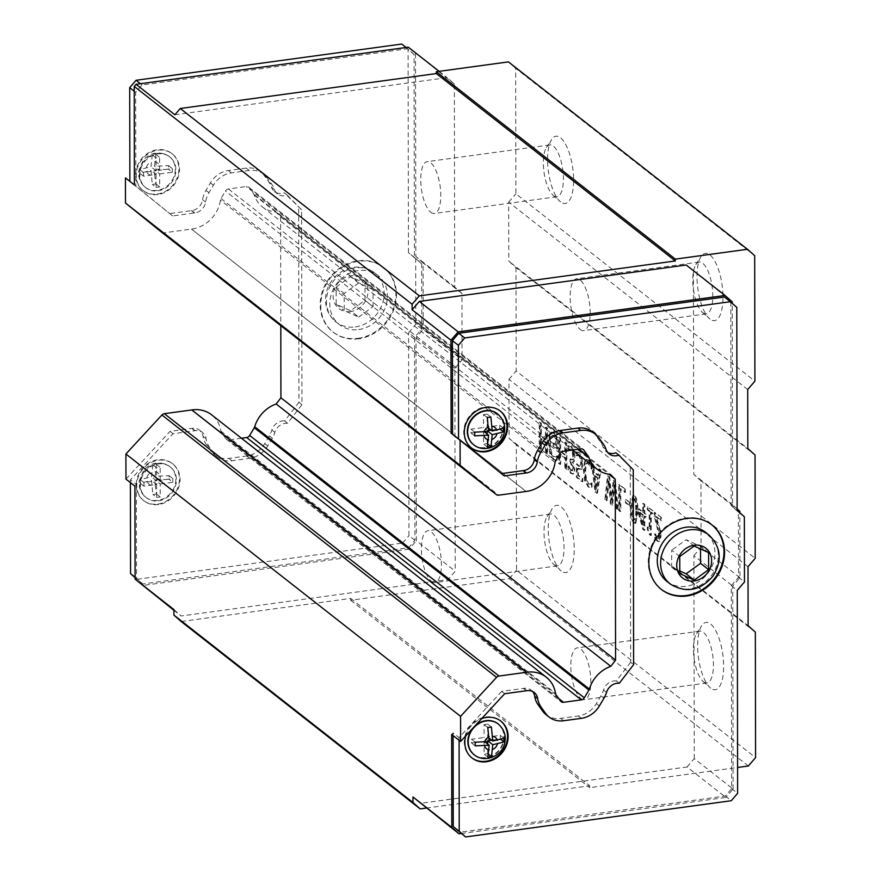 <?xml version="1.0" encoding="UTF-8"?>
<svg xmlns="http://www.w3.org/2000/svg" width="881" height="881" viewBox="0 0 881 881"><rect width="100%" height="100%" fill="white"/><g stroke="black" fill="none" stroke-linecap="round" stroke-linejoin="round"><path stroke-width="0.66" stroke-dasharray="4.41 3.3" d="M653.085 510.947L647.987 506.949L647.998 509.581L649.892 511.079L649.925 528.391L648.02 526.904L648.031 529.272L650.189 534.558L651.279 535.417L651.235 512.125L653.096 513.59L653.085 510.947L647.271 507.049L647.271 509.681L649.165 511.167L649.198 528.49L647.304 527.003L647.304 529.36L649.473 534.657L650.552 535.516L650.519 512.224L652.369 513.689L652.369 511.046M653.096 513.59L652.369 513.689M651.235 512.125L650.519 512.224M651.279 535.417L650.552 535.516M650.189 534.558L649.473 534.657M648.031 529.272L647.304 529.36M648.02 526.904L647.304 527.003M649.925 528.391L649.198 528.49M649.892 511.079L649.165 511.167M647.998 509.581L647.271 509.681M647.987 506.949L647.271 507.049M639.958 512.302L643.471 515.055L643.493 525.142L639.958 512.302L639.232 512.401L642.756 515.154L642.767 525.241L639.232 512.401M643.493 525.142L642.767 525.241M643.471 515.055L642.756 515.154M646.059 514.306L644.815 513.326L644.804 504.45L643.449 503.392L643.471 512.268L638.846 508.645L638.857 512.29L643.559 529.272L644.848 530.285L644.826 516.112L646.07 517.092L646.059 514.306L644.099 513.425L644.077 504.549L642.734 503.492L642.745 512.368L638.13 508.744L638.13 512.39L642.833 529.371L644.121 530.384L644.099 516.211L645.344 517.191L645.344 514.405M646.07 517.092L645.344 517.191M644.826 516.112L644.099 516.211M644.848 530.285L644.121 530.384M643.559 529.272L642.833 529.371M638.857 512.29L638.13 512.39M638.846 508.645L638.13 508.744M643.471 512.268L642.745 512.368M643.449 503.392L642.734 503.492M644.804 504.45L644.077 504.549M644.815 513.326L644.099 513.425M636.578 510.903L636.214 518.502L634.683 519.977L633.12 516.035L633.087 500.364L634.639 498.811L636.192 502.743L636.578 510.903M635.862 511.002L635.487 518.601L633.957 520.076L632.393 516.134L632.36 500.463L633.924 498.91L635.465 502.842L635.862 511.002M633.957 520.076L634.683 519.977M634.001 498.558L633.274 498.657L634.001 498.558M633.968 522.94L635.135 523.38L637.282 512.114C637.282 503.018 636.17 497.655 633.913 496.036L632.734 495.596L630.598 506.85C630.587 515.98 631.71 521.343 633.968 522.94L635.851 523.281L637.998 512.015C638.009 502.919 636.886 497.556 634.639 495.937L633.45 495.496L631.314 506.762C631.303 515.892 632.426 521.244 634.683 522.84M625.455 489.285L619.398 484.528L619.442 510.363L620.83 511.454L620.786 488.68L625.455 492.336L625.455 489.285L618.671 484.627L618.715 510.462L620.103 511.553L620.07 488.779L624.739 492.435L624.728 489.384M625.455 492.336L624.739 492.435M620.786 488.68L620.07 488.779M620.83 511.454L620.103 511.553M619.442 510.363L618.715 510.462M619.398 484.528L618.671 484.627M589.896 462.371L588.034 460.157L586.261 459.508L584.676 460.906L583.376 469.848L584.698 480.707L588.112 486.929L589.94 487.7L591.327 487.281L591.327 483.14L589.477 484.484L590.766 484.187L588.816 483.889L586.493 479.418L585.777 479.517L584.83 470.983L585.777 463.924L586.988 462.767L590.083 466.005L591.305 469.022L591.294 464.926L589.896 462.371L590.622 462.272L588.761 460.058L586.977 459.419L585.402 460.807L584.103 469.749L585.425 480.608L588.827 486.83L590.666 487.6L592.054 487.182L592.043 483.041L591.217 483.052M586.493 479.418L585.546 470.883L586.504 463.824L587.704 462.668L588.783 463.043L592.021 468.923L592.01 464.827L591.294 464.926M592.01 464.827L590.622 462.272M592.021 468.923L591.305 469.022M591.922 468.846L591.195 468.945M590.81 465.906L590.083 466.005M591.933 482.953L590.766 484.187L588.09 483.988L585.777 479.517M592.043 483.041L591.327 483.14M592.054 487.182L591.327 487.281M570.756 461.831L570.04 461.93L572.639 468.296L572.088 470.674L570.822 470.476L568.201 466.159L568.201 469.826L570.932 473.56L573.135 473.813L574.06 469.771L572.121 462.228L573.52 461.655L574.247 457.459L573.311 450.907L570.734 446.502L567.871 445.852L567.882 449.519L570.646 449.431L572.243 452.118L572.815 456.589L571.813 460.047L572.925 459.75L570.756 458.968L570.756 461.831L573.355 468.207L572.815 470.575L569.324 468.483M572.088 470.674L570.822 470.476L572.088 470.674M570.756 458.968L570.029 459.067L570.04 461.93M570.04 468.384L568.917 466.06L568.928 469.727L571.659 473.46L573.861 473.714L574.786 469.672L572.837 462.129L574.247 461.556L574.963 457.36L574.027 450.808L571.45 446.403L568.597 445.753L568.608 449.42L571.373 449.332L572.958 452.019L573.542 456.49L572.925 459.75L570.029 459.067M572.958 452.019L572.243 452.118M568.708 449.497L567.981 449.596M568.608 449.42L567.882 449.519M568.597 445.753L567.871 445.852L568.597 445.753M574.247 461.556L572.121 462.228L574.247 461.556M572.837 462.382L572.121 462.481M573.861 473.714L572.452 474.165L573.861 473.714M568.928 469.727L568.201 469.826M568.917 466.06L568.201 466.159M569.005 466.126L568.289 466.225M555.25 435.17L553.323 432.901L551.275 432.142L549.722 433.441L548.367 442.438L549.766 453.341L553.378 459.706L556.792 460.168L556.792 456.028L555.658 457.096L553.213 456.6C551.077 454.618 549.953 450.312 549.821 443.683L550.768 436.602L552.024 435.368L553.279 435.831L555.426 438.353L555.437 445.037L553.015 443.132L553.026 446.149L556.825 449.123L556.803 437.846L555.25 435.17L555.977 435.071L554.039 432.802L552.002 432.053L550.438 433.342L549.094 442.339L550.482 453.241L554.094 459.607L557.519 460.069L557.508 455.929L556.671 455.929M557.398 455.829L556.076 456.975L553.929 456.512C551.803 454.519 550.669 450.213 550.537 443.584L551.484 436.502L552.739 435.269L553.995 435.732L556.153 438.253L556.164 444.938L553.742 443.033L553.742 446.05L557.541 449.024L557.519 437.747L556.803 437.846M557.519 437.747L555.977 435.071M557.541 449.024L556.825 449.123M553.742 446.05L553.026 446.149M553.742 443.033L553.015 443.132M556.164 444.938L555.437 445.037M556.153 438.253L555.426 438.353M551.484 436.502L550.768 436.602M557.508 455.929L556.792 456.028M557.519 460.069L556.792 460.168M547.542 428.21L546.154 427.12L546.176 439.762L541.363 435.985L541.341 423.343L539.954 422.252L539.998 448.088L541.386 449.178L541.363 439.046L546.176 442.824L546.198 452.955L547.586 454.045L547.542 428.21L545.438 427.219L545.46 439.861L540.637 436.084L540.615 423.442L539.227 422.351L539.271 448.187L540.659 449.277L540.648 439.145L545.46 442.923L545.482 453.054L546.87 454.144L546.826 428.309M547.586 454.045L546.87 454.144M546.198 452.955L545.482 453.054M546.176 442.824L545.46 442.923M541.363 439.046L540.648 439.145M541.386 449.178L540.659 449.277M539.998 448.088L539.271 448.187M539.954 422.252L539.227 422.351M541.341 423.343L540.615 423.442M541.363 435.985L540.637 436.084M546.176 439.762L545.46 439.861M546.154 427.12L545.438 427.219M566.857 443.352L565.47 442.262L565.492 454.904L560.679 451.127L560.657 438.485L559.27 437.394L559.314 463.23L560.701 464.32L560.679 454.189L565.492 457.966L565.514 468.097L566.901 469.188L566.857 443.352L564.743 442.361L564.765 455.003L559.953 451.226L559.931 438.584L558.543 437.494L558.587 463.329L559.975 464.419L559.964 454.288L564.776 458.065L564.787 468.196L566.186 469.287L566.142 443.451M566.901 469.188L566.186 469.287M565.514 468.097L564.787 468.196M565.492 457.966L564.776 458.065M560.679 454.189L559.964 454.288M560.701 464.32L559.975 464.419M559.314 463.23L558.587 463.329M559.27 437.394L558.543 437.494M560.657 438.485L559.931 438.584M560.679 451.127L559.953 451.226M565.492 454.904L564.765 455.003M565.47 442.262L564.743 442.361M576.747 455.675L579.401 455.631L580.92 458.384L581.46 463.01L580.876 466.269L579.158 466.126L577.088 463.869L577.11 477.194L582.848 481.687L582.848 478.647L578.454 475.211L578.443 468.318L581.812 469.496L581.097 469.595L582.165 464.199L581.229 457.261L578.652 452.713L575.921 452.03L575.921 455.697L578.685 455.73L580.194 458.483L580.733 463.109L579.632 466.721L580.876 466.269L578.443 466.225L576.372 463.968L576.394 477.293L582.132 481.786L582.132 478.746L577.738 475.311L577.727 468.417L581.097 469.595L580.337 470.058L581.812 469.496L582.881 464.1L581.945 457.162L579.379 452.614L576.637 451.931L576.747 455.675L576.031 455.774M578.443 468.318L577.727 468.417M578.454 475.211L577.738 475.311M582.848 478.647L582.132 478.746M582.848 481.687L582.132 481.786M577.11 477.194L576.394 477.293M577.088 463.869L576.372 463.968M580.92 458.384L580.194 458.483M577.87 455.18L577.154 455.279L577.87 455.18M576.648 455.598L575.921 455.697M576.637 451.931L575.921 452.03L576.637 451.931M594.939 475.498L598.166 478.031L596.569 488.922L594.939 475.498L594.212 475.597L597.439 478.13L595.842 489.021L594.212 475.597M596.569 488.922L595.842 489.021M598.166 478.031L597.439 478.13M592.186 463.197L595.754 491.796L597.461 493.14L600.941 470.069L599.476 468.923L598.54 475.399L594.554 472.271L593.585 464.298L591.459 463.296L595.027 491.895L596.745 493.239L600.225 470.168L598.761 469.022L597.825 475.498L593.827 472.37L592.869 464.397L591.459 463.296M593.585 464.298L592.869 464.397M594.554 472.271L593.827 472.37M598.54 475.399L597.825 475.498M599.476 468.923L598.761 469.022M600.941 470.069L600.225 470.168M597.461 493.14L596.745 493.239M595.754 491.796L595.027 491.895M618.198 509.394L615.522 481.5L613.958 480.277L611.877 500.045L609.762 476.984L608.22 475.773L605.599 499.516L607.031 500.639L609.101 480.872L611.216 503.921L612.636 505.033L614.696 485.013L616.832 508.326L618.198 509.394L617.471 509.493L614.795 481.599L613.242 480.376L611.15 500.144L609.046 477.084L607.505 475.872L604.884 499.615L606.315 500.738L608.375 480.971L610.5 504.02L611.91 505.132L613.98 485.112L616.105 508.425L617.471 509.493M616.832 508.326L616.105 508.425M614.696 485.013L613.98 485.112M612.636 505.033L611.91 505.132M611.216 503.921L610.5 504.02M609.101 480.872L608.375 480.971M607.031 500.639L606.315 500.738M605.599 499.516L604.884 499.615M608.22 475.773L607.505 475.872M609.762 476.984L609.046 477.084M611.877 500.045L611.15 500.144M613.958 480.277L613.242 480.376M615.522 481.5L614.795 481.599M630.102 502.644L626.138 499.538L626.149 502.688L630.102 505.782L630.102 502.644L625.422 499.637L625.422 502.787L629.386 505.881L629.375 502.743M630.102 505.782L629.386 505.881M626.149 502.688L625.422 502.787M626.138 499.538L625.422 499.637M661.466 517.51L655.012 512.456L655.024 516.123L659.638 535.152L659.131 537.994L657.854 538.038L655.266 533.776L655.277 537.454L657.953 541.11L659.351 541.65L661.069 536.452L660.508 530.858L656.334 516.475L661.466 520.506L661.466 517.51L654.297 512.555L654.297 516.222L658.922 535.252L658.404 538.093L657.127 538.137L654.55 533.875L654.561 537.553L657.237 541.209L658.625 541.738L660.343 536.551L659.792 530.957L655.607 516.574L660.75 520.605L660.739 517.61M661.466 520.506L660.75 520.605M656.334 516.475L655.607 516.574M659.109 525.34L658.382 525.439M660.508 530.858L659.792 530.957M655.277 537.454L654.561 537.553M655.266 533.776L654.55 533.875M655.343 533.831L654.627 533.93M656.367 536.055L655.64 536.155M658.404 538.093L657.127 538.137L658.404 538.093M655.024 516.123L654.297 516.222M655.012 512.456L654.297 512.555M748.013 566.692L508.976 379.304L509.086 438.353L748.123 625.741M703.456 681.773A26.155 9.449 -97.8 0 0 706.947 682.962A26.155 9.449 -97.8 0 0 712.784 655.772A26.155 9.449 -97.8 0 0 699.888 631.137A26.155 9.449 -97.8 0 0 696.53 633.659A26.155 9.449 -97.8 0 0 694.052 658.327A26.155 9.449 -97.8 0 0 703.049 681.431A26.155 9.449 -97.8 0 0 703.456 681.773M710.681 688.171A33.963 12.279 82.2 0 1 710.141 687.72A33.963 12.279 82.2 0 1 698.468 657.722A33.963 12.279 82.2 0 1 701.683 625.686A33.963 12.279 82.2 0 1 722.695 653.702A33.963 12.279 82.2 0 1 710.681 688.171M755.347 632.14L516.31 444.751L516.53 570.249L755.568 757.638M561.285 571.053A33.963 12.279 82.2 0 1 560.745 570.602A33.963 12.279 82.2 0 1 549.072 540.604A33.963 12.279 82.2 0 1 552.288 508.568A33.963 12.279 82.2 0 1 573.289 536.584A33.963 12.279 82.2 0 1 561.285 571.053M580.854 698.501A26.155 9.449 -97.8 0 0 584.345 699.679A26.155 9.449 -97.8 0 0 590.171 672.489A26.155 9.449 -97.8 0 0 577.275 647.854A26.155 9.449 -97.8 0 0 570.965 670.43A26.155 9.449 -97.8 0 0 580.854 698.501M554.061 564.655A26.155 9.449 -97.8 0 0 557.552 565.844A26.155 9.449 -97.8 0 0 563.377 538.654A26.155 9.449 -97.8 0 0 550.482 514.019A26.155 9.449 -97.8 0 0 547.134 516.541A26.155 9.449 -97.8 0 0 544.656 541.209A26.155 9.449 -97.8 0 0 553.642 564.314A26.155 9.449 -97.8 0 0 554.061 564.655M431.448 581.383A26.155 9.449 -97.8 0 0 434.939 582.561A26.155 9.449 -97.8 0 0 440.775 555.371A26.155 9.449 -97.8 0 0 427.88 530.736A26.155 9.449 -97.8 0 0 421.57 553.312A26.155 9.449 -97.8 0 0 431.448 581.383M553.411 195.571A26.155 9.449 -97.8 0 0 556.902 196.749A26.155 9.449 -97.8 0 0 562.739 169.559A26.155 9.449 -97.8 0 0 549.843 144.924A26.155 9.449 -97.8 0 0 546.484 147.446A26.155 9.449 -97.8 0 0 544.006 172.114A26.155 9.449 -97.8 0 0 553.004 195.219A26.155 9.449 -97.8 0 0 553.411 195.571M560.646 201.969A33.963 12.279 82.2 0 1 560.107 201.518A33.963 12.279 82.2 0 1 548.423 171.509A33.963 12.279 82.2 0 1 551.638 139.484A33.963 12.279 82.2 0 1 572.65 167.5A33.963 12.279 82.2 0 1 560.646 201.969M754.687 255.677L515.649 68.289L515.87 193.776L754.907 381.165M710.042 319.087A33.963 12.279 82.2 0 1 709.502 318.636A33.963 12.279 82.2 0 1 697.829 288.627A33.963 12.279 82.2 0 1 701.045 256.602A33.963 12.279 82.2 0 1 722.046 284.618A33.963 12.279 82.2 0 1 710.042 319.087M430.809 212.288A26.155 9.449 -97.8 0 0 434.3 213.477A26.155 9.449 -97.8 0 0 440.126 186.287A26.155 9.449 -97.8 0 0 427.23 161.652A26.155 9.449 -97.8 0 0 420.92 184.217A26.155 9.449 -97.8 0 0 430.809 212.288M702.818 312.689A26.155 9.449 -97.8 0 0 706.309 313.867A26.155 9.449 -97.8 0 0 712.134 286.677A26.155 9.449 -97.8 0 0 699.239 262.042A26.155 9.449 -97.8 0 0 695.88 264.564A26.155 9.449 -97.8 0 0 693.413 289.232A26.155 9.449 -97.8 0 0 702.399 312.337A26.155 9.449 -97.8 0 0 702.818 312.689M580.205 329.406A26.155 9.449 -97.8 0 0 583.696 330.595A26.155 9.449 -97.8 0 0 589.532 303.405A26.155 9.449 -97.8 0 0 576.626 278.77A26.155 9.449 -97.8 0 0 570.326 301.346A26.155 9.449 -97.8 0 0 580.205 329.406M516.31 444.751L509.086 438.353M508.976 379.304L516.178 370.934L755.215 558.323M755.039 454.981L516.002 267.593L508.778 261.194L747.815 448.583M747.705 389.523L508.667 202.134L508.778 261.194M508.667 202.134L515.87 193.776M154.593 174.691L155.926 183.931L152.314 184.426L150.981 170.474L139.672 173.227L139.672 169.537L150.97 166.784L152.27 154.902L155.871 154.406L154.582 166.289L168.513 165.606L168.524 169.295L154.593 169.989L154.593 174.691A7.202 6.288 -51.9 0 0 159.186 169.361M157.292 190.351A19.514 17.058 -51.9 0 1 145.222 187.257A19.514 17.058 -51.9 0 1 144.044 186.232A19.514 17.058 -51.9 0 1 143.845 161.377A19.514 17.058 -51.9 0 1 168.029 155.64A19.514 17.058 -51.9 0 1 169.306 156.543A19.514 17.058 -51.9 0 1 169.945 157.071A19.514 17.058 -51.9 0 1 173.942 176.663A19.514 17.058 -51.9 0 1 157.292 190.351M155.133 484.726L156.466 493.966L152.865 494.461L151.521 480.508L140.211 483.262L140.211 479.572L151.521 476.819L152.809 464.937L156.411 464.441L155.122 476.324L169.053 475.641L169.064 479.33L155.133 480.024L155.133 484.726A7.202 6.288 -51.9 0 0 159.725 479.396M157.842 500.386A19.514 17.058 -51.9 0 1 145.761 497.291A19.514 17.058 -51.9 0 1 144.583 496.267A19.514 17.058 -51.9 0 1 144.385 471.412A19.514 17.058 -51.9 0 1 168.568 465.675A19.514 17.058 -51.9 0 1 169.846 466.578A19.514 17.058 -51.9 0 1 170.485 467.106A19.514 17.058 -51.9 0 1 174.482 486.697A19.514 17.058 -51.9 0 1 157.842 500.386M336.124 287.162L350.539 276.667L364.976 283.219L365.009 300.267L350.594 310.762L336.157 304.209L336.124 287.162L344.196 293.483L344.218 310.53L358.666 317.083L350.594 310.762M134.925 486.147L136.368 484.594L130.388 479.903L173.017 433.716L194.778 430.743A23.424 20.461 128.1 0 0 195.13 430.688A11.706 10.231 -51.9 0 1 202.553 432.527A11.706 10.231 -51.9 0 1 206.022 438.606A23.424 20.461 128.1 0 0 209.392 447.041L213.863 453.308A23.424 20.461 128.1 0 0 217.42 457.041A23.424 20.461 128.1 0 0 231.912 460.752L249.675 458.329A23.424 20.461 128.1 0 0 267.692 445.962L272.306 438.198A23.424 20.461 128.1 0 0 274.861 432.395A11.706 10.231 -51.9 0 1 287.613 423.276L301.952 404.643L301.61 209.843L287.217 195.13A11.706 10.231 -51.9 0 1 277.504 193.908A11.706 10.231 -51.9 0 1 274.432 189.492A23.424 20.461 128.1 0 0 271.866 184.393L267.218 177.885A23.424 20.461 128.1 0 0 263.661 174.152A23.424 20.461 128.1 0 0 249.18 170.44L231.406 172.863A23.424 20.461 128.1 0 0 213.4 185.219L208.951 192.708A23.424 20.461 128.1 0 0 205.603 202.057A11.706 10.231 -51.9 0 1 194.756 212.938A23.424 20.461 128.1 0 0 194.393 212.982L172.632 215.944L134.397 184.922M172.632 215.944L125.432 177.896M287.217 195.13L284.233 192.785A11.706 10.231 -51.9 0 1 274.509 191.562A11.706 10.231 -51.9 0 1 271.447 187.146A23.424 20.461 128.1 0 0 268.87 182.048L264.234 175.539A23.424 20.461 128.1 0 0 260.677 171.806A23.424 20.461 128.1 0 0 246.184 168.095L228.421 170.518A23.424 20.461 128.1 0 0 210.405 182.885L205.967 190.373A23.424 20.461 128.1 0 0 202.619 199.712A11.706 10.231 -51.9 0 1 191.761 210.592A23.424 20.461 128.1 0 0 191.408 210.636L169.648 213.609M301.61 209.843L284.233 192.785M301.952 404.643L298.956 402.298L298.626 207.498M287.613 423.276L284.629 420.931L298.956 402.298M173.017 433.716L170.022 431.371L191.794 428.397A23.424 20.461 128.1 0 0 192.146 428.353A11.706 10.231 -51.9 0 1 199.569 430.181A11.706 10.231 -51.9 0 1 203.037 436.26A23.424 20.461 128.1 0 0 206.407 444.696L210.878 450.962A23.424 20.461 128.1 0 0 214.435 454.695A23.424 20.461 128.1 0 0 228.928 458.406L246.691 455.984A23.424 20.461 128.1 0 0 264.707 443.628L269.322 435.853A23.424 20.461 128.1 0 0 271.866 430.06A11.706 10.231 -51.9 0 1 284.629 420.931M125.961 479.121L170.022 431.371M161.652 232.243A3.898 3.414 128.1 0 0 164.031 232.826L191.441 229.093A3.898 3.414 -51.9 0 1 191.496 229.082A31.231 27.289 128.1 0 0 220.448 200.075A3.898 3.414 -51.9 0 1 221.01 198.522L225.448 191.034A3.898 3.414 -51.9 0 1 228.454 188.975L246.217 186.552A3.898 3.414 -51.9 0 1 249.224 187.796L253.871 194.305A3.898 3.414 -51.9 0 1 254.301 195.153A31.231 27.289 128.1 0 0 262.472 206.925A31.231 27.289 128.1 0 0 275.819 212.046L280.599 216.935L280.797 325.64M241.482 438.242L228.895 439.949A3.898 3.414 -51.9 0 1 225.888 438.716L221.417 432.439A3.898 3.414 -51.9 0 1 220.856 431.04A31.231 27.289 128.1 0 0 211.605 414.819M336.157 304.209L344.218 310.53M358.666 317.083L373.07 306.599L365.009 300.267M373.07 306.599L373.037 289.552L364.976 283.219M373.037 289.552L358.6 282.988L350.539 276.667M358.6 282.988L344.196 293.483M358.699 338.789A40.989 35.813 -51.9 0 1 333.348 332.291A40.989 35.813 -51.9 0 1 330.452 277.944A40.989 35.813 -51.9 0 1 383.918 267.78A40.989 35.813 -51.9 0 1 394.005 309.11A40.989 35.813 -51.9 0 1 358.699 338.789M358.688 329.571A31.231 27.289 128.1 0 0 385.581 306.951A31.231 27.289 128.1 0 0 377.894 275.467A31.231 27.289 128.1 0 0 337.159 283.208A31.231 27.289 128.1 0 0 339.372 324.615A31.231 27.289 128.1 0 0 358.688 329.571M358.104 338.326A40.989 35.813 128.1 0 0 393.411 308.636A40.989 35.813 128.1 0 0 383.323 267.317A40.989 35.813 128.1 0 0 329.846 277.482A40.989 35.813 128.1 0 0 332.754 331.829A40.989 35.813 128.1 0 0 358.104 338.326M152.809 464.937L156.576 467.888L156.598 480.806L143.977 482.524L143.977 486.213L156.598 484.495L151.521 480.508M156.598 484.495L156.631 497.413L152.865 494.461M156.598 480.806L151.521 476.819M156.466 493.966L160.232 496.917L160.21 483.999L155.133 480.024M156.411 464.441L160.177 467.393L156.576 467.888M156.631 497.413L160.232 496.917M169.053 475.641L172.819 478.592L160.199 480.31L155.122 476.324M160.199 480.31L160.177 467.393M160.21 483.999L172.83 482.281L169.064 479.33M143.977 482.524L140.211 479.572M143.977 486.213L140.211 483.262M172.83 482.281L172.819 478.592M158.437 504.549A23.424 20.461 -51.9 0 1 143.955 500.837A23.424 20.461 -51.9 0 1 142.293 469.771A23.424 20.461 -51.9 0 1 172.852 463.968A23.424 20.461 -51.9 0 1 178.612 487.578A23.424 20.461 -51.9 0 1 158.437 504.549M158.437 500.86A19.514 17.058 128.1 0 0 175.242 486.719A19.514 17.058 128.1 0 0 170.44 467.04A19.514 17.058 128.1 0 0 144.98 471.886A19.514 17.058 128.1 0 0 146.367 497.765A19.514 17.058 128.1 0 0 158.437 500.86M157.842 504.075A23.424 20.461 128.1 0 0 178.017 487.116A23.424 20.461 128.1 0 0 172.258 463.505A23.424 20.461 128.1 0 0 141.698 469.309A23.424 20.461 128.1 0 0 143.361 500.364A23.424 20.461 128.1 0 0 157.842 504.075M152.27 154.902L156.036 157.853L156.058 170.771L143.438 172.489L143.438 176.178L156.058 174.46L150.981 170.474M156.058 174.46L156.08 187.378L152.314 184.426M156.058 170.771L150.97 166.784M155.926 183.931L159.692 186.882L159.67 173.964L154.593 169.989M155.871 154.406L159.637 157.358L156.036 157.853M156.08 187.378L159.692 186.882M168.513 165.606L172.28 168.557L159.659 170.275L154.582 166.289M159.659 170.275L159.637 157.358M159.67 173.964L172.291 172.247L168.524 169.295M143.438 172.489L139.672 169.537M143.438 176.178L139.672 173.227M172.291 172.247L172.28 168.557M157.897 194.514A23.424 20.461 -51.9 0 1 143.416 190.803A23.424 20.461 -51.9 0 1 141.753 159.736A23.424 20.461 -51.9 0 1 172.313 153.933A23.424 20.461 -51.9 0 1 178.072 177.544A23.424 20.461 -51.9 0 1 157.897 194.514M157.897 190.825A19.514 17.058 128.1 0 0 174.702 176.685A19.514 17.058 128.1 0 0 169.901 157.005A19.514 17.058 128.1 0 0 144.44 161.851A19.514 17.058 128.1 0 0 145.817 187.73A19.514 17.058 128.1 0 0 157.897 190.825M157.303 194.04A23.424 20.461 128.1 0 0 177.477 177.081A23.424 20.461 128.1 0 0 171.718 153.47A23.424 20.461 128.1 0 0 141.158 159.274A23.424 20.461 128.1 0 0 142.81 190.329A23.424 20.461 128.1 0 0 157.303 194.04M136.368 484.594L136.533 578.321L142.909 583.971L408.564 547.74L414.918 540.361L414.566 337.357L421.768 328.998L421.658 263.782L414.422 257.384L414.07 54.38L401.714 44.05M414.422 257.384L408.454 252.693L408.101 49.699M421.658 263.782L408.454 252.693M421.768 328.998L415.788 324.307L415.678 259.091M414.566 337.357L408.586 332.677L415.788 324.307M414.918 540.361L408.949 535.67L408.586 332.677M408.564 547.74L402.584 543.059L408.949 535.67M142.909 583.971L136.929 579.291L402.584 543.059M136.533 578.321L135.079 577.198M135.079 577.65L136.929 579.291M130.388 479.903L130.388 482.601M414.07 54.38L407.694 48.73L142.039 84.961L135.685 92.351L135.839 186.089M135.685 92.351L134.231 91.217M142.039 84.961L140.431 83.706M407.694 48.73L406.086 47.475M451.127 433.21L504.295 475.949M592.34 431.811A23.424 20.461 -51.9 0 1 595.897 435.544L600.545 442.053A23.424 20.461 -51.9 0 1 603.111 447.152A11.706 10.231 128.1 0 0 606.183 451.568A11.706 10.231 128.1 0 0 607.802 452.57M615.896 452.79L633.274 469.848M630.289 467.503L630.631 662.303L633.615 664.648M630.631 662.303L616.293 680.936L619.277 683.282M616.293 680.936A11.706 10.231 128.1 0 0 603.54 690.054A23.424 20.461 -51.9 0 1 600.985 695.858L596.371 703.622A23.424 20.461 -51.9 0 1 578.354 715.989L560.591 718.411A23.424 20.461 -51.9 0 1 546.099 714.7M532.609 691.519A11.706 10.231 128.1 0 0 531.232 690.186A11.706 10.231 128.1 0 0 523.81 688.347A23.424 20.461 -51.9 0 1 523.457 688.402L501.696 691.376L504.681 693.71M501.696 691.376L459.067 737.562L453.087 732.882L451.656 734.446M459.067 737.562L459.078 740.26M465.807 735.833A23.424 20.461 -51.9 0 1 481.676 718.643M724.424 297.029L730.801 302.679L731.153 505.672L738.377 512.07L738.498 577.286L731.296 585.645L731.648 788.649L725.294 796.039L459.64 832.27M453.098 735.569L453.087 732.882M461.237 833.525L725.889 797.426L687.048 766.977L420.193 803.373M687.048 766.977L694.25 758.618L733.091 789.068L725.889 797.426M733.091 789.068L732.739 586.063L739.941 577.705L739.82 512.742M737.133 508.877L732.596 504.868L732.243 303.35M474.683 432.164L470.917 429.212L470.928 432.901L474.694 432.395M488.625 431.47L483.537 427.494L470.917 429.212M474.683 435.853L470.928 432.901M484.616 432.02L483.548 431.183L483.57 444.101L487.171 443.606L488.228 444.431M475.63 432.263L483.548 431.183M487.325 447.052L483.57 444.101M488.217 431.525L487.149 430.688L488.614 430.49M487.171 443.606L487.16 434.014M487.149 431.668L487.149 430.688M473.482 444.586A19.514 17.058 128.1 0 0 485.376 447.548A19.514 17.058 128.1 0 0 502.148 433.529A19.514 17.058 128.1 0 0 497.567 413.872M475.222 742.198L471.456 739.247L471.467 742.936L475.233 742.43M489.164 741.505L484.076 737.529L471.456 739.247M475.222 745.888L471.467 742.936M485.156 742.055L484.087 741.218L484.11 754.136L487.711 753.64L488.768 754.466M476.169 742.298L484.087 741.218M487.865 757.087L484.11 754.136M488.757 741.56L487.689 740.723L489.164 740.525M487.711 753.64L487.7 744.049M487.7 741.703L487.689 740.723M474.022 754.621A19.514 17.058 128.1 0 0 485.916 757.583A19.514 17.058 128.1 0 0 502.688 743.564A19.514 17.058 128.1 0 0 498.106 723.907M475.024 725.856A19.514 17.058 128.1 0 0 472.359 728.741M666.851 581.339A31.231 27.289 128.1 0 0 686.167 586.294A31.231 27.289 128.1 0 0 713.07 563.675A31.231 27.289 128.1 0 0 705.384 532.19M679.747 556.528L671.674 550.207L671.707 567.254L679.769 570.91M671.707 567.254L679.78 573.575M708.599 552.596L700.527 546.275L686.09 539.712L671.674 550.207M700.527 548.94L700.527 546.275M694.151 546.044L686.09 539.712M661.135 589.246A40.989 35.813 -51.9 0 1 660.827 589.015A40.989 35.813 -51.9 0 1 657.931 534.668A40.989 35.813 -51.9 0 1 711.408 524.503A40.989 35.813 -51.9 0 1 711.705 524.746M489.153 738.19L487.689 737.034L487.667 724.116L484.054 724.611L484.076 737.529M484.054 724.611L487.821 727.552M487.667 724.116L491.422 727.067M501.091 739.611L500.32 739.005L500.309 735.316L487.689 737.034M500.309 735.316L504.064 738.256M491.697 740.183L500.32 739.005M471.742 757.792A23.424 20.461 -51.9 0 1 471.434 757.561A23.424 20.461 -51.9 0 1 469.782 726.495A23.424 20.461 -51.9 0 1 500.331 720.691A23.424 20.461 -51.9 0 1 500.628 720.933M488.614 428.155L487.149 426.999L487.127 414.081L483.515 414.577L483.537 427.494M483.515 414.577L487.281 417.517M487.127 414.081L490.882 417.032M500.551 429.576L499.769 428.97L499.769 425.281L487.149 426.999M499.769 425.281L503.525 428.221M491.158 430.148L499.769 428.97M471.203 447.757A23.424 20.461 -51.9 0 1 470.895 447.526A23.424 20.461 -51.9 0 1 469.243 416.471A23.424 20.461 -51.9 0 1 499.791 410.656A23.424 20.461 -51.9 0 1 500.089 410.898M730.801 302.679L736.78 307.359M731.153 505.672L737.133 510.363M738.377 512.07L744.357 516.762M738.498 577.286L744.467 581.967M731.296 585.645L737.276 590.336M731.648 788.649L737.628 793.329M725.294 796.039L731.274 800.719M748.365 765.996L509.328 578.608L350.66 600.247L350.649 598.408L181.167 621.523M350.649 598.408L589.697 785.797L589.697 787.636L737.584 767.472M426.217 808.086L589.697 785.797M173.931 609.586L181.156 615.984L448.011 579.588L455.213 571.218L454.849 368.225L462.051 359.855L423.21 329.406L416.008 337.775L416.361 540.769L455.213 571.218M174.867 114.761L447.13 77.627L454.354 84.025L454.717 287.03L461.941 293.428L462.051 359.855M515.649 68.289L508.425 61.89M516.002 267.593L516.178 370.934M509.328 578.608L516.53 570.249M454.354 84.025L408.288 47.178M415.513 53.576L415.865 256.569L423.089 262.967L423.21 329.406M448.011 579.588L409.169 549.138L416.361 540.769M409.169 549.138L142.315 585.535M439.112 71.339L447.13 77.627M173.931 610.324L181.156 615.984M694.25 758.618L693.898 555.614L732.739 586.063M732.243 301.864L686.178 265.016M350.66 600.247L589.697 787.636M693.898 555.614L701.089 547.244L700.979 480.817L693.754 474.419L693.402 271.414M739.941 577.705L701.089 547.244M739.82 511.266L700.979 480.817M454.717 287.03L415.865 256.569M732.596 504.868L693.754 474.419M461.941 293.428L423.089 262.967M416.008 337.775L454.849 368.225M275.819 212.046L610.478 474.396M280.599 216.935L608.782 474.198M636.214 518.502L635.487 518.601M633.12 516.035L632.393 516.134M632.734 507.874L632.018 507.974M633.087 500.364L632.36 500.463M636.192 502.743L635.465 502.842M637.998 512.015L637.282 512.114M631.314 506.762L630.598 506.85M634.639 495.937L633.913 496.036M588.761 460.058L588.034 460.157M588.783 463.043L588.056 463.142M586.504 463.824L585.777 463.924M585.546 470.883L584.83 470.983M588.816 483.889L588.09 483.988M588.827 486.83L588.112 486.929M585.425 480.608L584.698 480.707M584.103 469.749L583.376 469.848M585.402 460.807L584.676 460.906M573.355 468.207L572.639 468.296M571.229 462.206L570.503 462.305M571.351 459.43L570.624 459.53M573.542 456.49L572.815 456.589M571.373 449.332L570.646 449.431M571.45 446.403L570.734 446.502M574.027 450.808L573.311 450.907M574.963 457.36L574.247 457.459M574.786 469.672L574.06 469.771M571.659 473.46L570.932 473.56M554.039 432.802L553.323 432.901M553.995 435.732L553.279 435.831M550.537 443.584L549.821 443.683M553.929 456.512L553.213 456.6M554.094 459.607L553.378 459.706M550.482 453.241L549.766 453.341M549.094 442.339L548.367 442.438M550.438 433.342L549.722 433.441M582.881 464.1L582.165 464.199M579.39 469.21L578.674 469.309M579.158 466.126L578.443 466.225M581.46 463.01L580.733 463.109M579.401 455.631L578.685 455.73M579.379 452.614L578.652 452.713M581.945 457.162L581.229 457.261M661.069 536.452L660.343 536.551M657.953 541.11L657.237 541.209M659.638 535.152L658.922 535.252M657.556 524.316L656.841 524.415M150.992 175.187A7.202 6.288 -51.9 0 1 146.389 171.101M146.378 167.412A7.202 6.288 -51.9 0 1 150.97 162.082M154.571 161.586A7.202 6.288 -51.9 0 1 157.457 162.919A7.202 6.288 -51.9 0 1 159.175 165.661M151.532 485.222A7.202 6.288 -51.9 0 1 146.929 481.136M146.918 477.447A7.202 6.288 -51.9 0 1 151.51 472.117M155.111 471.621A7.202 6.288 -51.9 0 1 157.996 472.954A7.202 6.288 -51.9 0 1 159.725 475.696M350.594 311.577A18.897 16.508 -51.9 0 1 333.106 296.093A18.897 16.508 -51.9 0 1 350.539 275.852A18.897 16.508 -51.9 0 1 368.016 291.336A18.897 16.508 -51.9 0 1 350.594 311.577M355.34 326.939A31.231 27.289 128.1 0 0 382.233 304.319A31.231 27.289 128.1 0 0 374.557 272.846A31.231 27.289 128.1 0 0 355.23 267.89A31.231 27.289 128.1 0 0 328.338 290.51A31.231 27.289 128.1 0 0 336.024 321.994A31.231 27.289 128.1 0 0 355.34 326.939M194.393 212.982L191.408 210.636M194.756 212.938L191.761 210.592M205.603 202.057L202.619 199.712M208.951 192.708L205.967 190.373M213.4 185.219L210.405 182.885M231.406 172.863L228.421 170.518M249.18 170.44L246.184 168.095M267.218 177.885L264.234 175.539M271.866 184.393L268.87 182.048M274.432 189.492L271.447 187.146M274.861 432.395L271.866 430.06M272.306 438.198L269.322 435.853M267.692 445.962L264.707 443.628M249.675 458.329L246.691 455.984M231.912 460.752L228.928 458.406M213.863 453.308L210.878 450.962M209.392 447.041L206.407 444.696M206.022 438.606L203.037 436.26M195.13 430.688L192.146 428.353M194.778 430.743L191.794 428.397M595.897 435.544L598.893 437.89M600.545 442.053L603.529 444.398M603.111 447.152L606.106 449.497M603.54 690.054L606.524 692.4M600.985 695.858L603.97 698.192M596.371 703.622L599.355 705.967M578.354 715.989L581.35 718.334M560.591 718.411L563.576 720.757M523.81 688.347L526.805 690.693M523.457 688.402L526.442 690.748M473.659 444.729A19.514 17.058 128.1 0 0 485.739 447.823A19.514 17.058 128.1 0 0 502.544 433.694A19.514 17.058 128.1 0 0 497.743 414.015M474.209 754.764A19.514 17.058 128.1 0 0 486.279 757.858A19.514 17.058 128.1 0 0 503.095 743.729A19.514 17.058 128.1 0 0 498.283 724.05M670.199 583.96A31.231 27.289 128.1 0 0 689.515 588.915A31.231 27.289 128.1 0 0 716.418 566.296A31.231 27.289 128.1 0 0 708.731 534.811M555.107 462.426L220.448 200.075M221.01 198.522L555.658 460.862M560.107 453.385L225.448 191.034M578.971 449.156L253.871 194.305M254.301 195.153L578.41 449.233M558.73 698.523L228.895 439.949M225.888 438.716L560.536 701.056M556.065 694.79L221.417 432.439M220.856 431.04L555.504 693.38M164.031 232.826L498.69 495.177M526.1 491.444L191.441 229.093M191.496 229.082L526.155 491.433M580.876 448.892L246.217 186.552M249.224 187.796L582.539 449.09M228.454 188.975L563.113 451.314M635.135 523.38L635.851 523.281M632.734 495.596L633.45 495.496M586.988 462.767L587.704 462.668M586.261 459.508L586.977 459.419M571.736 470.85L572.463 470.751M569.258 448.98L569.985 448.892M572.694 462.261L573.41 462.162M552.024 435.368L552.739 435.269M551.275 432.142L552.002 432.053M658.625 541.738L659.351 541.65M657.909 538.423L658.625 538.324M703.049 681.431L710.141 687.72M696.53 633.659L701.683 625.686M699.888 631.137L577.275 647.854M706.947 682.962L584.345 699.679M553.642 564.314L560.745 570.602M547.134 516.541L552.288 508.568M550.482 514.019L427.88 530.736M557.552 565.844L434.939 582.561M553.004 195.219L560.107 201.518M546.484 147.446L551.638 139.484M549.843 144.924L427.23 161.652M556.902 196.749L434.3 213.477M702.399 312.337L709.502 318.636M695.88 264.564L701.045 256.602M699.239 262.042L576.626 278.77M706.309 313.867L583.696 330.595M144.055 186.232C139.969 182.114 138.163 177.081 138.603 171.134L143.35 159.979C150.607 152.435 158.833 150.992 168.029 155.64M144.594 496.267C140.508 492.149 138.702 487.116 139.143 481.169L143.889 470.014C151.147 462.47 159.373 461.027 168.568 465.675M339.372 324.615L336.024 321.994C328.778 315.971 325.287 308.119 325.53 298.45C325.926 291.104 328.514 284.541 333.293 278.759C338.745 272.383 345.517 268.573 353.589 267.328C361.408 266.348 368.39 268.187 374.557 272.846L377.894 275.467M260.677 171.806L263.661 174.152M274.509 191.562L277.504 193.908M214.435 454.695L217.42 457.041M199.569 430.181L202.553 432.527M383.918 267.78L383.323 267.317M333.348 332.291L332.754 331.829M172.852 463.968L172.258 463.505M143.955 500.837L143.361 500.364M170.44 467.04L169.846 466.578M146.367 497.765L145.761 497.291M172.313 153.933L171.718 153.47M143.416 190.803L142.81 190.329M169.901 157.005L169.306 156.543M145.817 187.73L145.222 187.257M606.183 451.568L609.167 453.902M531.232 690.186L534.227 692.521M712.002 524.977L711.408 524.503M661.433 589.488L660.827 589.015M500.937 721.165L500.331 720.691M472.04 758.023L471.434 757.561M500.397 411.13L499.791 410.656M471.489 447.989L470.895 447.526M262.472 206.925L572.584 450.026M226.472 439.333L561.131 701.683M248.629 187.168L583.288 449.519"/><path stroke-width="1.32" d="M737.584 767.472L748.365 765.996L755.568 757.638L755.347 632.14L748.123 625.741L748.013 566.692L755.215 558.323L755.039 454.981L747.815 448.583L747.705 389.523L754.907 381.165L754.687 255.677L747.462 249.279L675.342 259.113L675.342 260.952L419.312 295.873L180.275 108.484L174.867 114.761L136.026 84.312L134.231 86.404L412.11 304.242L419.312 295.873M134.231 86.404L134.397 184.922L125.432 177.896L125.476 203.015L161.586 232.188A3.898 3.414 128.1 0 0 161.619 232.21A3.898 3.414 128.1 0 0 161.652 232.243M173.942 615.125L181.167 621.523L420.204 808.912L412.98 802.514L173.942 615.125L173.931 609.586L135.09 579.136L134.925 486.147L125.961 479.121L125.917 454.001L460.576 716.341L460.62 741.472L504.681 693.71L526.442 690.748A23.424 20.461 128.1 0 0 526.805 690.693A11.706 10.231 -51.9 0 1 534.227 692.521A11.706 10.231 -51.9 0 1 537.685 698.611A23.424 20.461 128.1 0 0 541.066 707.036L545.526 713.313A23.424 20.461 128.1 0 0 549.094 717.046A23.424 20.461 128.1 0 0 563.576 720.757L581.35 718.334A23.424 20.461 128.1 0 0 599.355 705.967L603.97 698.192A23.424 20.461 128.1 0 0 606.524 692.4A11.706 10.231 -51.9 0 1 619.277 683.282L633.615 664.648L633.274 469.848L618.88 455.136A11.706 10.231 -51.9 0 1 609.167 453.902A11.706 10.231 -51.9 0 1 606.106 449.497A23.424 20.461 128.1 0 0 603.529 444.398L598.893 437.89A23.424 20.461 128.1 0 0 595.336 434.157A23.424 20.461 128.1 0 0 580.843 430.446L563.08 432.868A23.424 20.461 128.1 0 0 545.064 445.224L540.615 452.713A23.424 20.461 128.1 0 0 537.278 462.062A11.706 10.231 -51.9 0 1 526.42 472.943A23.424 20.461 128.1 0 0 526.067 472.987L504.295 475.949L460.091 440.236L460.135 465.366L496.245 494.527A3.898 3.414 128.1 0 0 498.69 495.177L526.1 491.444A3.898 3.414 -51.9 0 1 526.155 491.433A31.231 27.289 128.1 0 0 555.107 462.426A3.898 3.414 -51.9 0 1 555.658 460.862L560.107 453.385A3.898 3.414 -51.9 0 1 563.113 451.314L580.876 448.892A3.898 3.414 -51.9 0 1 583.883 450.136L588.519 456.644A3.898 3.414 -51.9 0 1 588.948 457.492A31.231 27.289 128.1 0 0 597.131 469.265A31.231 27.289 128.1 0 0 610.478 474.396L615.257 479.275L615.577 660.133L610.808 666.322A31.231 27.289 128.1 0 0 589.356 689.074A3.898 3.414 -51.9 0 1 588.926 690.043L584.312 697.818A3.898 3.414 -51.9 0 1 581.317 699.877L563.543 702.3A3.898 3.414 -51.9 0 1 560.536 701.056L556.065 694.79A3.898 3.414 -51.9 0 1 555.504 693.38A31.231 27.289 128.1 0 0 546.264 677.17A31.231 27.289 128.1 0 0 526.475 672.28A3.898 3.414 -51.9 0 1 526.409 672.291L499.009 676.035A3.898 3.414 128.1 0 0 496.565 677.346L460.576 716.341M280.797 325.64L280.918 397.783L276.16 403.972A31.231 27.289 128.1 0 0 254.697 426.734A3.898 3.414 -51.9 0 1 254.279 427.703L249.664 435.467A3.898 3.414 -51.9 0 1 246.658 437.527L241.482 438.242M546.264 677.17L211.605 414.819A31.231 27.289 128.1 0 0 191.816 409.94A3.898 3.414 -51.9 0 1 191.761 409.951L164.351 413.685A3.898 3.414 128.1 0 0 161.906 414.995L125.917 454.001M135.079 577.198L130.553 573.641L135.079 577.65M130.388 482.601L130.553 573.641M134.231 91.217L129.705 87.671L129.87 181.365M140.431 83.706L136.059 80.281L129.705 87.671M406.086 47.475L401.714 44.05L136.059 80.281M412.11 304.242L412.121 309.782L450.962 340.231L451.127 433.21L460.091 440.236M501.388 473.604L523.072 470.641A23.424 20.461 -51.9 0 1 523.435 470.597A11.706 10.231 128.1 0 0 534.293 459.717A23.424 20.461 -51.9 0 1 537.63 450.367L542.079 442.89A23.424 20.461 -51.9 0 1 560.085 430.523L577.859 428.1A23.424 20.461 -51.9 0 1 592.34 431.811L595.336 434.157M607.802 452.57A11.706 10.231 128.1 0 0 615.896 452.79L618.88 455.136M549.094 717.046L546.099 714.7A23.424 20.461 -51.9 0 1 542.542 710.967L538.071 704.701A23.424 20.461 -51.9 0 1 534.701 696.265A11.706 10.231 128.1 0 0 532.609 691.519M451.81 827.424L412.969 796.975L459.034 833.822L451.81 827.424L451.656 734.446L460.62 741.472M452.57 434.344L452.405 340.639L458.384 345.33L458.549 439.024M459.078 740.26L459.232 831.301L465.609 836.95L731.274 800.719L737.628 793.329L737.276 590.336L744.467 581.967L744.357 516.762L737.133 510.363L736.78 307.359L730.393 301.709L464.739 337.941L458.384 345.33M485.982 451.7A23.424 20.461 -51.9 0 1 471.489 447.989A23.424 20.461 -51.9 0 1 469.837 416.933A23.424 20.461 -51.9 0 1 500.397 411.13A23.424 20.461 -51.9 0 1 506.157 434.74A23.424 20.461 -51.9 0 1 485.982 451.7M481.676 718.643A23.424 20.461 -51.9 0 1 500.937 721.165A23.424 20.461 -51.9 0 1 506.696 744.775A23.424 20.461 -51.9 0 1 486.521 761.735A23.424 20.461 -51.9 0 1 472.04 758.023A23.424 20.461 -51.9 0 1 465.807 735.833M686.784 595.985A40.989 35.813 -51.9 0 1 661.433 589.488A40.989 35.813 -51.9 0 1 658.525 535.141A40.989 35.813 -51.9 0 1 712.002 524.977A40.989 35.813 -51.9 0 1 722.09 566.296A40.989 35.813 -51.9 0 1 686.784 595.985M452.405 340.639L458.759 333.26L724.424 297.029L730.393 301.709M465.609 836.95L453.252 826.62L453.098 735.569M459.034 833.822L461.237 833.525M739.82 512.742L739.82 511.266L737.133 508.877M732.243 303.35L732.243 301.864L725.019 295.465L458.164 331.862L419.323 301.412L412.121 309.782M450.962 340.231L458.164 331.862M503.525 428.221L503.536 431.921L492.237 434.674L490.937 446.557L487.325 447.052L488.625 435.159L474.683 435.853L474.683 432.164L488.625 431.47L487.281 417.517L490.882 417.032L492.226 430.985L503.525 428.221M488.625 435.159L484.616 432.02M474.694 432.395L475.63 432.263M488.228 444.431L490.937 446.557M492.237 434.674L488.217 431.525M487.16 434.014L487.149 431.668M497.567 413.872A19.514 17.058 128.1 0 0 497.391 413.729A19.514 17.058 128.1 0 0 471.93 418.574A19.514 17.058 128.1 0 0 473.306 444.453A19.514 17.058 128.1 0 0 473.482 444.586M504.064 738.256L504.075 741.956L492.776 744.709L491.477 756.592L487.865 757.087L489.164 745.194L475.222 745.888L475.222 742.198L489.164 741.505L487.821 727.552L491.422 727.067L492.765 741.02L504.064 738.256M489.164 745.194L485.156 742.055M475.233 742.43L476.169 742.298M488.768 754.466L491.477 756.592M492.776 744.709L488.757 741.56M487.7 744.049L487.7 741.703M498.106 723.907A19.514 17.058 128.1 0 0 497.93 723.764A19.514 17.058 128.1 0 0 475.024 725.856M472.359 728.741A19.514 17.058 128.1 0 0 473.846 754.488A19.514 17.058 128.1 0 0 474.022 754.621M679.747 556.528L694.151 546.044L708.599 552.596L708.621 569.644L694.217 580.139L679.78 573.575L679.747 556.528M708.731 534.811L705.384 532.19A31.231 27.289 128.1 0 0 664.648 539.932A31.231 27.289 128.1 0 0 666.851 581.339L670.199 583.96C685.914 593.453 700.12 590.898 712.839 576.295C722.508 560.768 721.143 546.947 708.731 534.811A31.231 27.289 128.1 0 0 689.416 529.855A31.231 27.289 128.1 0 0 662.512 552.475A31.231 27.289 128.1 0 0 670.199 583.96M694.217 580.139L686.145 573.806L700.56 563.322L700.527 548.94M679.769 570.91L686.145 573.806M708.621 569.644L700.56 563.322M711.705 524.746A40.989 35.813 -51.9 0 1 721.418 566.031A40.989 35.813 -51.9 0 1 686.189 595.523A40.989 35.813 -51.9 0 1 661.135 589.246M492.765 741.02L489.153 738.19M504.075 741.956L501.091 739.611M489.164 740.525L491.697 740.183M500.628 720.933A23.424 20.461 -51.9 0 1 506.024 744.511A23.424 20.461 -51.9 0 1 485.927 761.272A23.424 20.461 -51.9 0 1 471.742 757.792M492.226 430.985L488.614 428.155M503.536 431.921L500.551 429.576M488.614 430.49L491.158 430.148M500.089 410.898A23.424 20.461 -51.9 0 1 505.485 434.476A23.424 20.461 -51.9 0 1 485.387 451.237A23.424 20.461 -51.9 0 1 471.203 447.757M453.252 826.62L459.232 831.301M458.759 333.26L464.739 337.941M420.204 808.912L426.217 808.086M180.275 108.484L436.304 73.564L436.304 71.724L508.425 61.89L747.462 249.279M136.026 84.312L408.288 47.178L439.112 71.339M135.09 579.136L173.931 610.324M436.304 71.724L675.342 259.113M125.476 203.015L460.135 465.366M419.323 301.412L686.178 265.016L725.019 295.465M436.304 73.564L675.342 260.952M412.969 796.975L412.98 802.514M276.16 403.972L610.808 666.322M280.918 397.783L615.577 660.133M608.782 474.198L615.257 479.275M523.072 470.641L526.067 472.987M523.435 470.597L526.42 472.943M534.293 459.717L537.278 462.062M537.63 450.367L540.615 452.713M542.079 442.89L545.064 445.224M560.085 430.523L563.08 432.868M577.859 428.1L580.843 430.446M542.542 710.967L545.526 713.313M538.071 704.701L541.066 707.036M534.701 696.265L537.685 698.611M492.215 426.294A7.18 6.277 -51.9 0 1 496.807 430.357M473.659 444.729C484.297 453.638 501.763 445.874 504.13 433.045C505.826 425.798 503.701 419.444 497.743 414.015A19.514 17.058 128.1 0 0 485.673 410.92A19.514 17.058 128.1 0 0 468.857 425.049A19.514 17.058 128.1 0 0 473.659 444.729L473.306 444.453M484.032 432.097A7.18 6.277 -51.9 0 1 488.614 426.778M488.636 439.85A7.18 6.277 -51.9 0 1 484.043 435.787M496.818 434.047A7.18 6.277 -51.9 0 1 492.237 439.366M492.754 736.329A7.18 6.277 -51.9 0 1 497.347 740.392M474.209 754.764C484.836 763.673 502.302 755.909 504.67 743.079C506.377 735.833 504.24 729.479 498.283 724.05A19.514 17.058 128.1 0 0 486.213 720.955A19.514 17.058 128.1 0 0 469.397 735.084A19.514 17.058 128.1 0 0 474.209 754.764L473.846 754.488M484.583 742.132A7.18 6.277 -51.9 0 1 489.153 736.813M489.175 749.885A7.18 6.277 -51.9 0 1 484.583 745.822M497.358 744.082A7.18 6.277 -51.9 0 1 492.776 749.401M694.217 580.953A18.897 16.508 -51.9 0 1 676.729 565.47A18.897 16.508 -51.9 0 1 694.151 545.229A18.897 16.508 -51.9 0 1 711.639 560.712A18.897 16.508 -51.9 0 1 694.217 580.953M588.519 456.644L578.971 449.156M578.41 449.233L588.948 457.492M589.356 689.074L254.697 426.734M254.279 427.703L588.926 690.043M584.312 697.818L249.664 435.467M246.658 437.527L581.317 699.877M563.543 702.3L558.73 698.523M526.475 672.28L191.816 409.94M191.761 409.951L526.409 672.291M499.009 676.035L164.351 413.685M161.906 414.995L496.565 677.346M496.245 494.527L161.586 232.188L496.278 494.56M582.539 449.09L583.883 450.136M572.584 450.026L597.131 469.265"/></g></svg>

